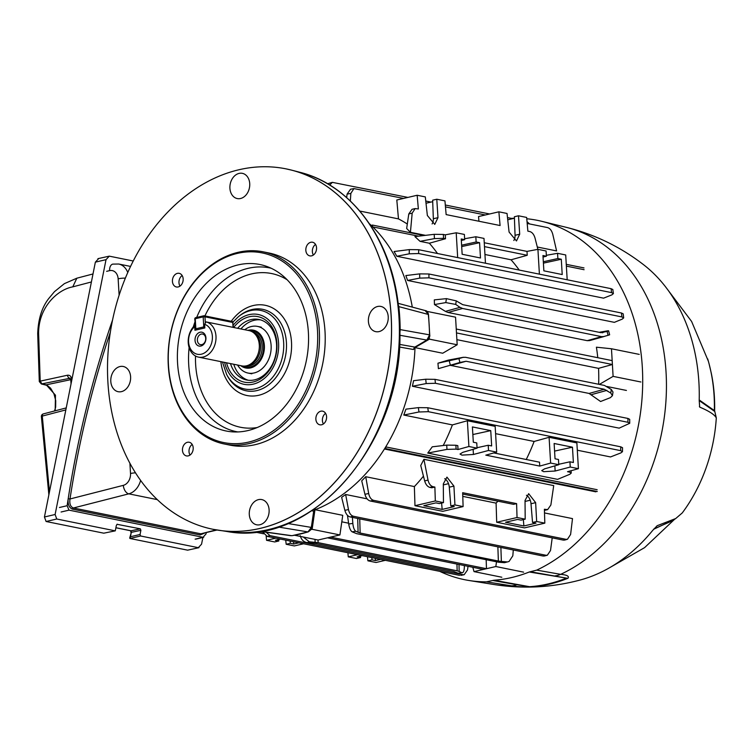 <?xml version="1.0" encoding="UTF-8"?>
<svg xmlns="http://www.w3.org/2000/svg" width="754" height="754" viewBox="0 0 754 754"><rect width="100%" height="100%" fill="white"/><g stroke="black" fill="none" stroke-linecap="round" stroke-linejoin="round"><path stroke-width="1.13" d="M195.032 340.403A7.078 5.391 -78.5 0 0 200.884 346.039A7.078 5.391 -78.5 0 0 205.927 337.867A7.078 5.391 -78.5 0 0 200.064 332.231A7.078 5.391 -78.5 0 0 195.032 340.403M197.378 340.318A5.401 4.119 -78.5 0 0 200.47 344.644A5.401 4.119 -78.5 0 0 205.701 338.386A5.401 4.119 -78.5 0 0 202.609 334.06A5.401 4.119 -78.5 0 0 197.378 340.318M195.145 325.059A18.011 13.713 101.5 0 0 188.321 343.701A18.011 13.713 101.5 0 0 198.538 357.123A18.011 13.713 101.5 0 0 203.156 357.038A18.011 13.713 101.5 0 0 215.946 339.479A18.011 13.713 101.5 0 0 206.096 321.901L248.999 330.591A18.011 13.713 101.5 0 1 253.052 332.344L254.55 333.4A17.238 13.129 101.5 0 1 260.149 351.091A17.238 13.129 101.5 0 1 248.254 365.426A17.238 13.129 101.5 0 1 248.057 365.473A17.238 13.129 101.5 0 1 247.859 365.511M253.052 332.344A18.011 13.713 101.5 0 1 258.895 350.836A18.011 13.713 101.5 0 1 246.464 365.813A18.011 13.713 101.5 0 1 246.266 365.85A18.011 13.713 101.5 0 1 241.846 365.897L198.538 357.123M247.915 330.375A19.293 14.694 101.5 0 1 248.396 330.252A19.293 14.694 101.5 0 1 253.344 330.158A19.293 14.694 101.5 0 1 264.352 348.791A19.293 14.694 101.5 0 1 250.63 367.895A19.293 14.694 101.5 0 1 245.681 367.98A19.293 14.694 101.5 0 1 240.762 365.671M195.625 325.106L194.711 326.605L194.928 330.252L204.834 327.943L204.617 324.295A15.438 11.753 101.5 0 1 210.375 346.274A15.438 11.753 101.5 0 1 191.686 350.629A15.438 11.753 101.5 0 1 194.711 326.605M206.096 321.901L204.617 324.295M237.595 365.03A23.798 18.124 -78.5 0 0 248.057 373.06A23.798 18.124 -78.5 0 0 266.247 363.871A23.798 18.124 -78.5 0 0 270.158 339.686A23.798 18.124 -78.5 0 0 257.51 326.407A23.798 18.124 -78.5 0 0 244.748 329.724M172.43 281.402A6.956 5.297 -78.5 0 0 176.417 286.972A6.956 5.297 -78.5 0 0 183.156 278.905A6.956 5.297 -78.5 0 0 179.179 273.334A6.956 5.297 -78.5 0 0 172.43 281.402M182.138 275.512A6.956 5.297 -78.5 0 0 178.971 282.731A6.956 5.297 -78.5 0 0 179.989 286.115M305.832 250.309A6.956 5.297 -78.5 0 0 309.809 255.879A6.956 5.297 -78.5 0 0 316.548 247.812A6.956 5.297 -78.5 0 0 312.571 242.241A6.956 5.297 -78.5 0 0 305.832 250.309M315.53 244.419A6.956 5.297 -78.5 0 0 312.363 251.638A6.956 5.297 -78.5 0 0 313.381 255.022M315.869 419.233A6.956 5.297 -78.5 0 0 319.847 424.804A6.956 5.297 -78.5 0 0 326.586 416.736A6.956 5.297 -78.5 0 0 322.608 411.166A6.956 5.297 -78.5 0 0 315.869 419.233M325.568 413.343A6.956 5.297 -78.5 0 0 322.401 420.562A6.956 5.297 -78.5 0 0 323.419 423.955M182.468 450.327A6.956 5.297 -78.5 0 0 186.445 455.906A6.956 5.297 -78.5 0 0 193.194 447.829A6.956 5.297 -78.5 0 0 189.216 442.259A6.956 5.297 -78.5 0 0 182.468 450.327M192.176 444.445A6.956 5.297 -78.5 0 0 189.009 451.655A6.956 5.297 -78.5 0 0 190.027 455.048M368.404 321.355A12.865 9.793 -78.5 0 0 375.756 331.656A12.865 9.793 -78.5 0 0 388.225 316.737A12.865 9.793 -78.5 0 0 380.874 306.435A12.865 9.793 -78.5 0 0 368.404 321.355M249.291 514.492A12.865 9.793 -78.5 0 0 256.643 524.793A12.865 9.793 -78.5 0 0 269.112 509.874A12.865 9.793 -78.5 0 0 261.751 499.572A12.865 9.793 -78.5 0 0 249.291 514.492M110.8 381.401A12.865 9.793 -78.5 0 0 118.152 391.703A12.865 9.793 -78.5 0 0 130.612 376.783A12.865 9.793 -78.5 0 0 123.26 366.482A12.865 9.793 -78.5 0 0 110.8 381.401M229.913 188.264A12.865 9.793 -78.5 0 0 237.265 198.566A12.865 9.793 -78.5 0 0 249.725 183.646A12.865 9.793 -78.5 0 0 242.373 173.345A12.865 9.793 -78.5 0 0 229.913 188.264M233.674 327.49A33.449 25.476 101.5 0 1 249.206 316.774A33.449 25.476 101.5 0 1 276.906 343.4A33.449 25.476 101.5 0 1 253.08 382.024A33.449 25.476 101.5 0 1 226.53 362.787M237.642 328.292A30.876 23.515 101.5 0 1 250.988 319.621A30.876 23.515 101.5 0 1 258.914 319.47A30.876 23.515 101.5 0 1 276.52 349.291A30.876 23.515 101.5 0 1 254.569 379.846A30.876 23.515 101.5 0 1 246.652 379.997A30.876 23.515 101.5 0 1 230.488 363.588M317.481 330.375A96.748 73.675 -78.5 0 0 237.369 253.391A96.748 73.675 -78.5 0 0 168.462 365.115A96.748 73.675 -78.5 0 0 248.575 442.098A96.748 73.675 -78.5 0 0 317.481 330.375M168.293 365.511A98.029 74.655 101.5 0 1 263.259 251.836A98.029 74.655 101.5 0 1 319.291 330.309A98.029 74.655 101.5 0 1 224.324 443.993A98.029 74.655 101.5 0 1 168.293 365.511M224.324 443.993L230.045 445.152A98.029 74.655 -78.5 0 0 325.012 331.468A98.029 74.655 -78.5 0 0 268.971 252.995L263.259 251.836M299.743 172.251A183.429 139.688 -78.5 0 1 399.007 317.811A183.429 139.688 -78.5 0 1 226.963 531.495C311.911 547.706 402.155 443.418 399.931 333.061L399.78 329.536A183.269 139.565 -78.5 0 0 399.394 317.943A183.269 139.565 -78.5 0 0 398.414 306.482L398.187 303.542C390.487 237.962 350.827 184.758 299.743 172.251L291.675 170.159A183.872 140.027 101.5 0 1 391.185 316.077A183.872 140.027 101.5 0 1 218.717 530.288A183.872 140.027 101.5 0 1 215.851 529.826M107.897 382.08A183.882 140.027 101.5 0 1 286.02 168.858A183.882 140.027 101.5 0 1 391.128 316.058A183.882 140.027 101.5 0 1 212.996 529.289A183.882 140.027 101.5 0 1 107.897 382.08M308.386 332.495A84.938 64.684 101.5 0 1 232.713 431.872A84.938 64.684 101.5 0 1 177.558 362.994A84.938 64.684 101.5 0 1 266.266 266.256A84.938 64.684 101.5 0 1 308.386 332.495M260.526 319.875A30.876 23.515 -78.5 0 0 254.258 320.28A30.876 23.515 -78.5 0 0 240.903 328.951M233.749 364.257A30.876 23.515 -78.5 0 0 248.302 380.252M415.02 347.094A160.904 122.534 101.5 0 1 314.267 510.053M414.182 347.698L413.531 349.517L399.422 347.019M314.757 508.799L315.238 508.884L313.692 511.165M292.1 535.651A1.027 0.641 80.9 0 1 291.977 535.689L291.855 535.689A1.027 0.641 80.9 0 0 291.977 535.689L308.141 531.919A1.027 0.613 72.9 0 1 307.962 531.928L278.433 527.046A183.118 139.452 101.5 0 1 260.243 531.287A2.573 1.602 -98.6 0 1 260.243 531.287L291.855 535.689A181.431 138.171 -78.5 0 0 307.962 531.928L311.336 527.385L313.702 511.099L315.238 508.884L314.003 509.723M369.479 223.797A160.904 122.534 101.5 0 1 412.306 307.151M399.78 329.536L429.516 334.842A181.431 138.171 -78.5 0 0 428.3 314.437L398.8 306.624A183.118 139.452 101.5 0 1 400.167 329.658L399.761 335.096M281.261 525.99L278.433 527.046A2.573 1.536 -107.6 0 0 278.056 527.055M413.531 349.517L414.851 347.085L426.858 340.073L429.516 335.059M399.563 335.219L426.858 340.073A1.027 0.556 59.7 0 0 427.094 340.035C429.28 337.943 430.157 336.246 429.733 334.946L428.517 314.569L425.105 310.563M428.338 314.738L428.517 314.569C427.838 312.015 426.858 310.705 425.558 310.648L398.15 303.344M397.876 303.353L398.8 306.624A2.573 0.65 173.6 0 1 398.414 306.482M572.465 447.197L573.379 462.504L569.939 461.806L570.25 467.037L555.151 471.024L543.643 471.674L541.73 470.609L544.539 468.875L558.78 464.709L558.469 459.488L555.038 458.79L554.124 443.484L572.465 447.197L554.576 451.099M490.75 430.638L491.655 445.944L488.215 445.256L488.526 450.477L473.437 454.474L461.929 455.124L460.015 454.049L462.815 452.325L477.065 448.159L476.754 442.928L473.314 442.23L472.4 426.924L490.75 430.638L472.852 434.54M310.827 529.61L312.118 529.308L314.955 509.789M384.474 448.969L385.775 448.658L385.68 446.999M415.002 347.556L429.403 339.149L429.29 337.349M427.81 312.401L427.763 311.543L427.056 311.468M372.599 226.737L372.495 225.078L371.185 225.389M403.776 415.049A160.809 122.468 -78.5 0 0 405.916 409.158L418.366 407.622L427.782 407.735L428.329 411.684L418.96 411.986L403.776 415.049L452.4 424.907A160.809 122.468 101.5 0 1 443.211 445.529M577.31 450.213L610.533 456.943L620.9 452.9L622.465 451.684L620.683 450.656L620.768 446.83L622.559 447.735L622.465 451.684M427.763 453.06L432.259 446.82L446.717 445.114L455.868 445.246L456.104 449.13L446.971 449.393L427.763 453.06L557.574 479.356L569.817 474.285L571.23 473.088L569.468 472.098L569.421 471.184M434.983 379.347L435.426 383.286L426.189 383.56L412.4 386.265A160.809 122.468 -78.5 0 0 413.569 380.685L425.708 379.224L434.983 379.347L627.931 418.442L629.694 419.328L629.722 423.296L627.941 422.287L627.931 418.442M412.4 386.265L619.157 428.149L629.722 423.296M612.427 395.699L610.363 397.669L600.589 401.505L589.091 393.447L604.303 389.252L610.759 393.032L611.315 389.488L613.002 392.023L612.427 395.699L610.759 393.032M611.315 389.488L604.472 385.445L465.444 357.283L462.956 357.387L458.922 358.621L459.921 362.476L466.076 361.251L451.005 365.473L589.091 393.447M451.005 365.473L449.987 365.37M459.921 362.476L438.385 368.649L437.951 363.202L458.922 358.621M448.3 360.12L463.484 357.255L448.3 360.12L437.951 363.202M385.746 446.896L597.168 489.723M606.913 386.491L626.423 390.44M456.877 339.658L598.553 368.357A160.809 122.468 101.5 0 1 598.657 384.267M429.403 339.149L457.188 344.776L442.721 353.23L415.002 347.613M407.311 224.051A160.809 122.468 -78.5 0 0 398.47 218.886L359.818 211.054M537.291 247.01L556.593 250.922L552.776 234.324C551.74 230.554 549.977 228.311 547.479 227.576L527.187 223.457M398.47 218.886L396.811 199.998L417.16 195.258L418.357 208.971L415.124 208.585L412.174 213.165L410.421 232.289L425.51 235.342M410.421 232.289L406.66 228.481L408.791 213.947L412.042 209.31L415.124 208.585M436.783 199.235L437.98 217.661L433.333 218.735L432.655 200.196L436.783 199.235L444.945 200.884L446.142 214.598L500.081 225.531L498.875 211.817L478.536 216.558L478.941 221.242M498.875 211.817L507.037 213.467L509.082 232.062L516.481 240.95L519.694 234.211L515.057 235.295A8.36 5.118 -103.1 0 1 513.813 240.488M514.426 218.236L507.734 219.8M515.057 235.295L514.369 216.756L518.498 215.785L526.66 217.444L527.866 231.158L529.798 231.544C532.201 232.27 533.945 234.437 535.02 238.047L537.885 249.348M417.16 195.258L425.313 196.907L427.358 215.503L434.756 224.39L437.98 217.661M432.711 201.686L426.01 203.241M488.526 450.477L496.688 452.136L485.821 455.152L539.751 466.085L550.627 463.06L549.091 437.301L534.124 441.458A160.809 122.468 101.5 0 1 526.235 459.497M550.627 463.06L558.78 464.709M570.25 467.037L578.412 468.686L567.536 471.712L569.468 472.098M549.091 437.301L576.876 442.928L578.412 468.686M456.104 449.13L458.036 449.525L468.903 446.5L467.376 420.741L452.4 424.907M468.903 446.5L477.065 448.159M467.376 420.741L495.161 426.368L496.688 452.136M603.841 336.595L589.505 340.619L608.101 335.304L607.093 331.449C609.27 330.752 609.043 330.61 606.404 331.044L599.138 332.307M589.609 340.582L587.196 340.667L601.569 336.642L604.058 336.538M448.036 312.476L445.397 311.374L459.987 307.349L462.541 308.471L448.036 312.476L587.196 340.667M445.397 311.374L434.464 304.569L434.304 299.894L446.425 298.631L456.264 300.884L455.699 304.428L445.793 302.59L434.464 304.569M584.096 269.706L566.377 266.115M418.536 236.172L372.749 226.897M599.336 384.408L613.106 376.369L611.466 348.763L596.405 347.198A160.809 122.468 101.5 0 1 597.771 357.698M437.49 253.504A160.809 122.468 -78.5 0 0 429.337 243.231L445.51 238.735L445.275 234.843L456.208 232.788L457.678 257.595M420.053 241.346L414.907 236.596L434.191 234.324L443.343 234.447L443.578 238.339L434.445 238.603L420.053 241.346L429.337 243.231M409.309 249.602L418.706 249.706L418.621 253.532L409.233 253.815L409.309 249.602L394.059 251.534A160.809 122.468 101.5 0 1 396.83 256.275L603.586 298.16L611.871 294.871L613.398 293.598L611.607 292.627L611.06 288.669L612.832 289.527L613.398 293.598M419.667 273.881L428.932 273.994L428.951 277.84L419.705 278.113L419.667 273.881L405.822 275.568A160.809 122.468 101.5 0 1 407.612 280.46L614.359 322.344L622.21 319.14L623.671 317.905L621.899 316.934L621.456 313.004L623.219 313.862L623.671 317.905M518.498 215.785L519.694 234.211M346.651 197.595L347.094 194.108L350.516 189.245L353.928 188.585L403.588 198.425M425.982 202.958L426.651 203.09M445.463 206.907L485.303 214.975M507.696 219.518L508.375 219.65M353.928 188.585L350.836 193.41L350.346 200.998M367.094 498.837L345.652 494.492A160.809 122.468 101.5 0 1 341.637 497.32L344.861 510.326L348.471 509.572C349.328 513.304 350.968 515.529 353.409 516.254L545.934 555.264L547.347 555.227L550.514 550.505L552.211 537.866M423.446 476.142A160.809 122.468 101.5 0 1 414.37 486.575L365.747 476.716A160.809 122.468 101.5 0 1 361.732 480.807L364.927 494.266L368.668 493.531C369.507 497.338 371.166 499.619 373.645 500.354L566 539.327L567.47 539.27L570.608 534.445L572.503 518.611L544.501 512.937M432.947 486.679L429.874 487.395C427.461 486.669 425.727 484.502 424.653 480.892L420.741 465.501L423.918 459.309L428.036 480.1C428.913 483.757 430.553 485.953 432.947 486.679L434.879 487.065L435.322 500.958L414.973 505.698L442.758 511.335L463.107 506.584L454.945 504.935L453.927 486.104L446.943 477.122L443.305 483.945L443.475 502.616L435.322 500.958M463.107 506.584L462.664 492.701L516.603 503.625L517.037 517.517L496.697 522.258L524.482 527.885L544.822 523.144L544.388 509.252L547.63 509.629L550.872 504.991L553.719 485.604L423.918 459.309M595.867 491.834L384.446 449.007M315.115 509.723L342.75 515.321L339.903 534.935L312.118 529.308M348.584 523.191L341.807 521.825M495.595 433.654L534.124 441.458M455.868 445.246L457.801 445.633L458.036 449.525M493.813 452.928L539.525 462.193L539.751 466.085M428.329 411.684L620.683 450.656M443.343 234.447L445.275 234.843M461.608 245.201L476.142 241.987L479.582 242.684L480.487 257.991L462.145 254.277L461.241 238.971L464.681 239.668L464.37 234.437L456.208 232.788M485.463 263.231L483.993 238.415L475.831 236.756L464.624 238.745M484.247 242.741L526.999 251.402L537.922 249.338L539.402 274.154M543.332 261.751L557.866 258.547L561.296 259.244L562.211 274.55L543.87 270.827L542.955 255.521L546.396 256.219L546.084 250.997L537.922 249.338M567.187 279.781L565.707 254.965L557.555 253.316L546.339 255.304M557.866 258.547L557.555 253.316M543.05 257.048L546.396 256.219M561.296 259.244L543.408 263.137M476.142 241.987L475.831 236.756M461.325 240.488L464.681 239.668M479.582 242.684L461.693 246.586M484.945 254.494L511.052 259.791L527.225 255.286L526.999 251.402M519.214 270.064A160.809 122.468 -78.5 0 0 511.052 259.791M484.483 246.624L527.225 255.286M544.822 523.144L536.659 521.495L535.642 502.654L528.667 493.672L525.029 500.505L525.199 519.167L517.037 517.517M535.642 502.654L531.005 503.738L532.531 522.456L536.659 521.495M532.531 522.456L535.971 523.153L523.889 525.972L523.333 519.6M525.199 519.167L521.071 520.128L517.63 519.431L505.548 522.249L523.889 525.972M531.005 503.738A8.36 5.118 76.9 0 0 526.443 495.246M453.927 486.104L449.28 487.178L450.817 505.896L454.945 504.935M450.817 505.896L454.257 506.594L442.164 509.412L441.608 503.05M443.475 502.616L439.346 503.578L435.916 502.88L423.823 505.698L442.164 509.412M449.28 487.178A8.36 5.118 76.9 0 0 444.728 478.696M497.904 501.174A160.809 122.468 101.5 0 1 496.094 503.125L462.777 496.377M462.702 494.049L513.531 504.341L516.603 503.625M547.63 509.629L544.416 510.383M347.914 552.739L348.273 556.857L357.547 554.69M348.273 556.857L356.435 558.507L360.563 557.545L357.123 556.848L362.269 555.651M371.835 557.592L372.024 559.864L375.464 560.561L380.61 559.364M372.024 559.864L367.895 560.825L376.058 562.484L385.332 560.326M266.181 536.056L266.548 540.298L275.823 538.139M266.548 540.298L274.71 541.947L278.839 540.986L275.399 540.288L280.545 539.091M290.12 541.033L290.309 543.314L293.74 544.011L298.886 542.814M290.309 543.314L286.181 544.275L294.333 545.924L303.608 543.766M367.895 560.825L367.443 556.697M286.181 544.275L285.719 540.147M254.777 532.004L263.664 533.804M359.743 518.875L360.139 533.031L498.366 561.033L497.866 546.857M456.264 300.884L462.711 304.663L600.938 332.665L607.093 331.449C609.27 330.752 609.043 330.61 606.404 331.044M456.245 329.027L612.173 360.619L612.399 364.512L598.553 368.357M456.481 332.919L612.399 364.512M318.028 540.005L318.122 542.644L309.31 541.787L307.17 542.626L315.455 543.446L453.672 571.447L458.008 573.181L462.343 572.776L458.008 573.181M318.122 542.644L457.15 570.816L456.962 564.067M458.988 564.482L459.186 571.438L461.712 572.663C463.229 573.068 464.106 571.353 464.341 567.508L464.389 565.575M459.186 571.438L457.15 570.816M360.139 533.031L355.803 531.287L352.099 531.815L356.661 533.662L498.696 562.23L504.501 562.691L509.025 561.504L512.814 555.83L513.295 549.986M500.882 547.47L501.372 561.428L506.641 561.853M501.372 561.428L498.366 561.033M466.076 361.251L604.303 389.252M462.541 308.471L601.569 336.642M602.371 332.759L602.898 332.693M459.987 307.349L455.699 304.428M327.481 537.838L483.389 569.421L486.462 568.704L330.544 537.121M486.189 559.902L486.462 568.704M429.874 487.395L431.806 487.781L434.879 487.065M443.578 238.339L445.51 238.735M327.585 183.769L332.344 182.355L329.715 185.041M529.544 223.938L527.037 221.685M332.344 182.355L407.886 197.416M425.774 201.045L430.949 202.091M445.303 205.003L489.6 213.976M507.489 217.595L512.673 218.651M350.836 193.41L347.094 194.108M258.848 531.485L262.769 532.277M266.162 532.239L269.97 535.613L462.918 574.699L464.172 574.708L467.518 569.967L468.027 566.311M464.172 574.708L460.864 575.387L462.918 574.699M269.97 535.613L267.114 536.377L459.638 575.377M267.114 536.377L262.515 531.73M547.347 555.227L544.463 555.99L543.078 556.018L545.934 555.264M353.409 516.254L350.129 516.933L543.078 556.018M350.129 516.933C347.679 516.217 345.926 514.011 344.861 510.326M345.652 494.492L348.471 509.572M567.47 539.27L564.689 540.062L563.247 540.1L566 539.327M373.645 500.354L370.261 501.005L563.247 540.1M370.261 501.005C367.763 500.27 365.992 498.026 364.927 494.266M414.973 505.698L414.37 486.575M365.747 476.716L368.668 493.531M496.697 522.258L496.094 503.125M435.426 383.286L627.941 422.287M427.782 407.735L620.768 446.83M418.621 253.532L611.607 292.627M409.233 253.815L396.83 256.275M418.706 249.706L611.06 288.669M428.951 277.84L621.899 316.934M419.705 278.113L407.612 280.46M428.932 273.994L621.456 313.004M418.96 411.986L418.366 407.622M426.189 383.56L425.708 379.224M457.188 344.776L455.548 317.17L427.763 311.543M339.903 534.935L318.113 540.015L294.55 535.246M352.372 517.385L352.834 523.417C353.277 527.583 354.267 530.213 355.803 531.287M352.099 531.815C350.544 530.731 349.413 528.13 348.706 524.002L347.462 515.312M307.17 542.626C303.636 542.013 301.317 539.694 300.224 535.679M303.278 537.018L309.31 541.787M611.466 348.763L639.251 354.389M613.106 376.369L640.891 381.995M472.796 567.272L474.03 571.607L495.83 566.527L523.615 572.154M495.83 566.527L496.49 561.975M474.03 571.607L501.815 577.234M607.517 335.351C610.09 334.644 610.278 334.625 608.101 335.304M509.025 561.504L504.501 562.691M293.74 544.011L293.542 541.73M278.782 539.506L278.839 540.986M375.464 560.561L375.266 558.28M360.506 556.056L360.563 557.545M443.314 484.879L448.517 483.672M525.038 501.438L530.232 500.222M477.037 447.725L488.215 445.256M558.761 464.276L569.939 461.806M433.333 218.735A8.36 5.118 -103.1 0 1 432.099 223.929M583.992 267.924L566.263 264.334M424.031 235.521L372.495 225.078M597.272 491.504L385.775 448.658M699.212 399.959L714.632 410.751A138.943 105.805 -78.5 0 0 711.314 373.324L709.071 363.796M714.632 410.751L716.3 417.942C714.726 414.738 709.194 411.118 699.684 407.094L699.401 406.453M439.723 571.344A183.326 139.613 -78.5 0 0 468.95 580.486A183.326 139.613 -78.5 0 0 486.443 581.843L493.889 580.241L529.544 586.697A25.73 16.334 86.4 0 0 531.118 586.848C523.059 587.046 516.499 586.697 511.438 585.811A182.317 138.84 -78.5 0 1 493.644 584.463C522.89 589.11 551.796 587.611 580.373 579.967A171.903 130.913 -78.5 0 0 652.615 530.505L657.177 525.698L675.707 518.545L682.257 512.937A141.516 107.765 -78.5 0 0 716.3 417.942M699.684 407.094L699.203 400.515A171.903 130.913 -78.5 0 0 698.901 382.429A171.903 130.913 -78.5 0 0 644.152 265.163C620.806 246.992 594.765 234.362 566.009 227.265L541.721 221.308A183.326 139.613 -78.5 0 0 526.773 218.754M493.889 580.241A181.987 138.595 -78.5 0 0 529.289 571.994L536.716 570.128A183.326 139.613 -78.5 0 0 642.314 367.132A183.326 139.613 -78.5 0 0 541.721 221.308M514.332 218.264A183.326 139.613 -78.5 0 0 511.24 218.358M536.716 570.128L560.656 574.341C566.999 574.925 569.44 576.226 567.96 578.261A180.828 137.709 101.5 0 1 531.118 586.848M673.624 519.93L653.624 529.28M653.954 528.893L672.2 520.882L675.697 518.545M665.678 287.001L691.606 321.458L708.355 361.185A141.535 107.784 101.5 0 1 714.34 410.685L714.34 410.807A141.516 107.765 101.5 0 0 707.695 358.904M714.707 411.448L699.203 400.581M492.824 580.505L516.886 584.765A25.73 19.444 99 0 1 511.438 585.811L486.443 581.843M516.886 584.765L529.544 586.697A180.988 137.831 -78.5 0 0 566.414 578.101L529.289 571.994M567.96 578.261A25.73 14.882 67.9 0 1 566.414 578.101L530.354 571.758M206.219 532.776A782.03 595.547 -78.5 0 0 206.068 533.851L203.043 537.3L203.721 537.291L195.804 539.138M112.487 320.224A782.03 595.547 -78.5 0 0 68.199 498.696A782.03 595.547 -78.5 0 0 67.144 505.708L69.019 510.147L61.093 512.004M204.259 533.285L200.008 534.963L72.525 509.139C69.085 507.791 67.643 504.313 68.199 498.696L69.99 498.978C69.33 503.804 70.471 506.811 73.411 507.989L200.894 533.813L217.02 530.024M195.116 539.148L203.043 537.3L69.019 510.147M70.245 378.225L41.366 383.974L47.323 385.464L50.575 388.159L53.93 393.786L55.721 400.6L55.645 407.151L54.524 410.977M187.633 550.166L198.99 547.668L187.633 550.166L129.933 538.479L130.433 536.735L140.055 534.492L140.885 530.326L140.338 528.837L117.011 524.294M140.055 534.492L140.602 535.99L129.933 538.479L129.716 537.988L131.309 532.343L131.083 530.788L140.338 528.837M202.892 537.489L201.554 544.171L198.302 547.677L140.602 535.99M133.185 260.997L109.283 256.153L97.926 258.66M109.283 256.153L106.031 259.659L55.108 514.501L56.757 519.006L46.088 521.495L44.439 516.99L95.362 262.147L98.614 258.641M46.088 521.495L103.788 533.182L115.277 530.854L56.757 519.006M115.277 530.854L116.37 525.359L117.238 524.2M91.404 281.968L72.78 286.859C57.549 289.583 38.548 307.161 38.605 333.24L40.207 381.138L67.558 375.209A2.573 1.621 -102.2 0 0 69.34 378.046L70.791 379.78L71.036 383.899M48.869 494.812L41.385 416.594A2.573 2.573 0 0 0 41.385 416.594A2.573 0.575 -4 0 1 42.281 416.085L49.472 491.806M39.896 381.882L40.207 381.138L41.988 383.974L46.23 384.832L55.466 395.19L55.174 410.807M65.834 409.912L42.281 416.085A2.573 1.602 -104.7 0 1 43.298 413.918L66.239 407.905M252.769 332.156A17.238 13.129 101.5 0 1 262.09 349.017A17.238 13.129 101.5 0 1 249.857 365.747A17.238 13.129 101.5 0 1 245.927 365.916M250.385 330.968A18.266 13.911 101.5 0 1 263.617 347.019A18.266 13.911 101.5 0 1 250.573 366.887A18.266 13.911 101.5 0 1 243.278 366.086M233.061 327.368L232.769 322.448L204.984 316.821L205.352 323.089M204.768 326.802L203.768 326.916L203.175 316.878L195.248 318.735L195.842 328.772L203.768 326.916A1.282 0.792 76.9 0 0 204.24 328.084M196.313 329.932A1.282 0.792 -103.1 0 1 195.842 328.772L195.38 329.008A1.282 1.282 0 0 0 195.965 330.016M195.672 329.168L194.777 318.97L195.248 318.735A1.282 0.792 -103.1 0 1 195.776 317.641A1.282 0.792 -103.1 0 1 195.993 317.641M203.175 316.878L204.984 316.821A1.282 0.98 101.5 0 0 204.249 315.785A1.282 1.282 0 0 0 203.703 315.794A1.282 0.792 76.9 0 0 203.175 316.878M231.704 321.421A1.282 0.98 101.5 0 1 232.034 321.421L204.249 315.785A1.282 0.98 101.5 0 0 203.919 315.794A1.282 0.792 76.9 0 0 203.703 315.794L195.776 317.641A1.282 1.282 0 0 0 194.777 318.97L195.079 319.131M233.061 322.599A1.282 1.282 0 0 0 232.034 321.421A1.282 0.98 101.5 0 1 232.769 322.448L233.344 327.424M195.512 356.011A78.425 59.726 -78.5 0 0 195.644 364.474A78.425 59.726 -78.5 0 0 257.218 427.546M237.896 431.948A83.553 63.628 101.5 0 1 188.717 364.785A83.553 63.628 101.5 0 1 189.113 347.566M227.303 375.728A41.564 31.659 -78.5 0 0 264.513 387.584A41.564 31.659 -78.5 0 0 286.426 342.599A41.564 31.659 -78.5 0 0 239.433 315.869L238.33 316.755A40.085 30.518 101.5 0 1 283.645 342.533A40.085 30.518 101.5 0 1 262.524 385.907A40.085 30.518 101.5 0 1 226.634 374.484L227.303 375.728M231.261 321.261A46.022 35.052 101.5 0 1 268.641 306.228A46.022 35.052 101.5 0 1 291.496 342.137A46.022 35.052 101.5 0 1 259.904 394.983A46.022 35.052 101.5 0 1 220.865 361.647M224.626 362.41A35.627 27.125 -78.5 0 0 255.87 383.362A35.627 27.125 -78.5 0 0 278.584 343.004A35.627 27.125 -78.5 0 0 261.685 315.511A35.627 27.125 -78.5 0 0 233.212 325.21M288.857 169.471A183.872 140.027 101.5 0 1 291.675 170.159L286.02 168.858M193.288 326.953A83.553 63.628 101.5 0 1 194.956 321.93M196.69 317.425A83.553 63.628 101.5 0 1 271.063 268.207M287.151 279.781A78.425 59.726 -78.5 0 0 204.928 315.926M399.582 344.399L414.851 347.085A1.027 0.556 59.7 0 0 415.086 347.057L415.086 347.057A1.027 0.556 59.7 0 0 415.237 346.868M287.83 523.502L311.553 527.442C311.911 528.648 310.771 530.147 308.141 531.919A1.027 0.613 72.9 0 0 308.32 531.806M311.553 527.442L313.918 511.165L311.817 510.788M259.744 531.334A183.269 139.565 -78.5 0 0 277.943 527.093M413.955 348.536L415.086 347.057L427.094 340.035A1.027 0.556 59.7 0 0 427.254 339.818M544.407 510.09L546.32 509.647M412.174 213.165L408.791 213.947M446.971 449.393L446.717 445.114M434.445 238.603L434.191 234.324M424.653 480.892L428.036 480.1M358.093 532.399L357.707 518.469M315.115 542.249L315.012 539.393M606.857 390.383L591.56 394.606M348.706 524.002L352.834 523.417M450.383 365.256L449.261 360.949M445.793 302.59L446.425 298.631M473.437 454.474L473.126 449.309M555.151 471.024L554.85 465.859M555.085 575.867A25.73 19.981 -80.1 0 0 560.656 574.341A182.317 138.84 -78.5 0 0 666.055 372.288A182.317 138.84 -78.5 0 0 566.009 227.265M110.301 332.269A780.748 594.567 -78.5 0 0 69.99 498.978L123.326 485.35A10.292 7.842 -78.5 0 0 130.517 473.493L129.905 463.22M59.443 507.499L67.144 505.708M119.113 295.116L118.142 278.829A10.292 7.842 -78.5 0 0 109.622 270.639L106.634 271.336M157.332 499.629L128.783 493.842L73.411 507.989A1.282 0.98 101.5 0 0 72.525 509.139M200.008 534.963A1.282 0.98 101.5 0 1 200.894 533.813L216.257 529.892M140.63 480.392A18.011 13.713 101.5 0 1 128.783 493.842A7.719 4.694 75.7 0 1 123.326 485.35M130.517 266.416L118.698 264.023A18.011 13.713 101.5 0 1 127.737 272.458M118.698 264.023L112.78 264.117A7.719 4.722 76.9 0 0 109.622 270.639M125.334 278.122A7.719 1.649 176.6 0 0 118.142 278.829M130.517 473.493A7.719 1.649 -3.4 0 1 135.522 472.833M70.782 379.658L46.23 384.832A2.573 1.96 101.5 0 1 45.608 384.832M71.753 380.318L71.687 379.309C71.272 376.378 69.896 375.011 67.558 375.209M72.78 286.859L76.842 278.198L64.373 283.645L54.458 291.666L48.642 298.65C41.913 307.368 38.266 319.017 37.7 333.607L39.302 381.581L41.366 383.974M38.605 333.24L38.284 333.89M71.687 379.309A2.573 0.547 176.6 0 0 70.791 379.78M106.031 259.659L95.362 262.147M44.439 516.99L55.108 514.501M115.899 527.715L131.083 530.788A1.282 0.98 -78.5 0 1 130.772 530.788L115.89 527.772M140.885 530.326L131.309 532.343L130.433 536.735M248.057 365.473L246.266 365.85M261.289 327.17L257.51 326.407M251.836 373.824L248.057 373.06M238.33 316.755L232.929 322.099M212.996 529.289L226.963 531.495M222.439 361.958L226.634 374.484M290.95 535.698L259.659 531.334M571.23 473.088L571.098 470.722M608.61 330.836L609.637 334.804M608.704 568.214L644.566 547.649L674.623 519.261M493.644 584.463L468.95 580.486M93.006 273.956L76.842 278.198M43.298 413.918A2.573 2.573 0 0 0 41.385 416.566M130.866 532.258L130.687 530.759"/></g></svg>
